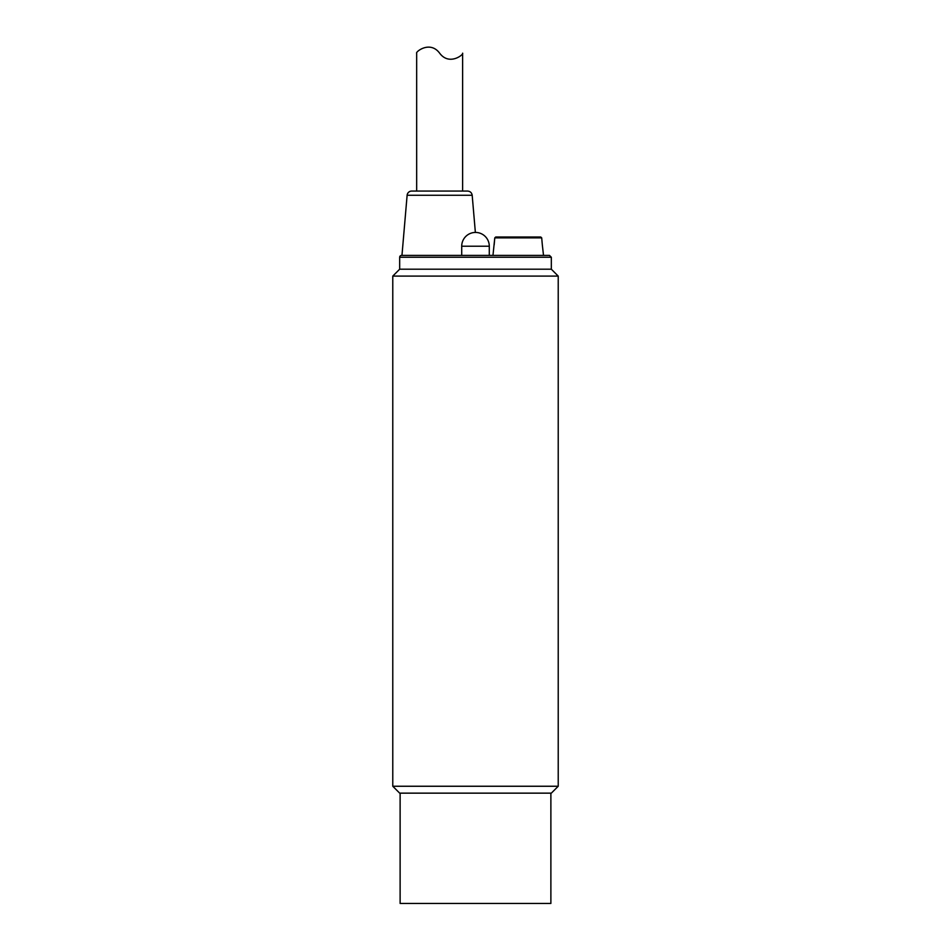 <?xml version="1.0" encoding="UTF-8"?>
<svg xmlns="http://www.w3.org/2000/svg" width="951" height="951" viewBox="0 0 951 951"><rect width="100%" height="100%" fill="white"/><g stroke="black" fill="none" stroke-linecap="round" stroke-linejoin="round"><path stroke-width="1.43" d="M550.879 793.146L550.879 903.45L400.121 903.45L400.121 793.146M392.775 786.251L399.67 793.146L551.33 793.146L558.225 786.251L392.775 786.251L392.775 276.099L558.225 276.099L551.33 269.204L399.67 269.204L392.775 276.099M392.775 379.508L392.775 388.697M401.964 255.415L407.123 195.276L472.183 195.276C471.744 192.696 470.21 191.294 467.607 191.068L411.7 191.068L416.669 191.068L416.669 53.185C415.242 52.127 429.923 40.12 439.647 53.185C449.371 66.249 464.064 54.255 462.626 53.185C464.064 54.255 449.371 66.249 439.647 53.185M407.123 195.276A4.6 4.6 0 0 1 411.7 191.068M399.67 257.257L551.33 257.257L549.5 255.415L401.5 255.415A1.843 1.843 0 0 0 399.67 257.257L399.67 269.204M489.29 255.415L489.29 246.226L461.71 246.226L461.71 255.415M462.626 53.185L462.626 191.068M541.701 237.869L542.32 244.847L541.701 237.869L540.774 237.025L541.701 237.869L494.782 237.869L492.963 255.415M543.52 255.415L542.32 244.847M494.163 244.847L494.782 237.869L495.709 237.025L494.782 237.869M540.774 237.025L495.709 237.025L540.774 237.025M558.225 276.099L558.225 786.251M472.183 195.276L475.369 232.436M551.33 269.204L551.33 257.257M489.29 246.226A13.789 13.789 0 0 0 475.5 232.436A13.789 13.789 0 0 0 461.71 246.226"/></g></svg>

